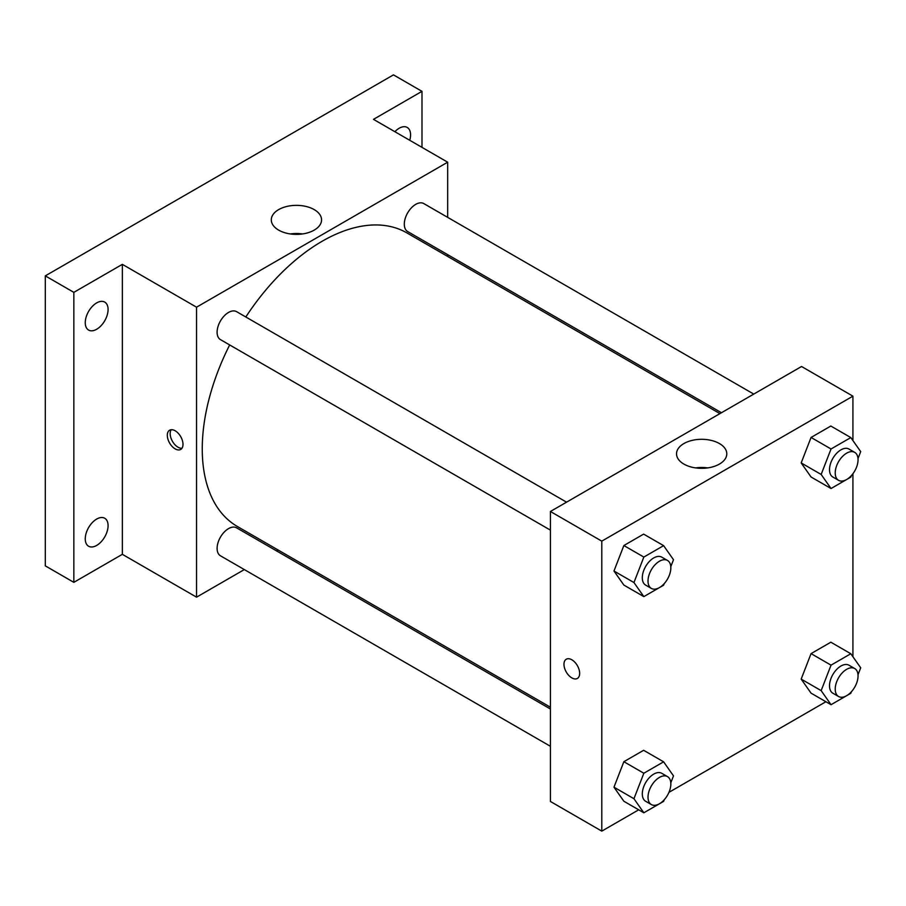 <?xml version="1.0" encoding="UTF-8"?>
<svg xmlns="http://www.w3.org/2000/svg" width="906" height="906" viewBox="0 0 906 906"><rect width="100%" height="100%" fill="white"/><g stroke="black" fill="none" stroke-linecap="round" stroke-linejoin="round"><path stroke-width="1.36" d="M244.326 569.58L196.545 597.167L122.355 554.325L73.839 582.343L45.3 565.865L45.3 275.877L393.464 74.87L421.992 91.347L421.992 147.372M278.176 550.044L276.613 550.939M96.67 545.435A16.138 9.32 -60 0 1 88.595 546.227A16.138 9.32 -60 0 1 86.127 533.294A16.138 9.32 -60 0 1 96.67 519.07A16.138 9.32 -60 0 1 104.745 518.266A16.138 9.32 -60 0 1 107.214 531.21A16.138 9.32 -60 0 1 96.67 545.435M96.67 329.263A16.138 9.32 -60 0 1 88.595 330.067A16.138 9.32 -60 0 1 86.127 317.123A16.138 9.32 -60 0 1 96.67 302.898A16.138 9.32 -60 0 1 104.745 302.106A16.138 9.32 -60 0 1 107.214 315.039A16.138 9.32 -60 0 1 96.67 329.263M122.355 554.325L122.355 264.348L73.839 292.355L45.3 275.877M73.839 582.343L73.839 292.355M196.545 597.167L196.545 307.191L122.355 264.348M196.545 307.191L447.677 162.197L373.487 119.354L421.992 91.347M278.663 230.124A25.13 14.507 180 0 1 271.302 219.864A25.13 14.507 180 0 1 296.432 205.356A25.13 14.507 180 0 1 321.562 219.864A25.13 14.507 180 0 1 306.047 233.272A25.13 14.507 180 0 1 278.663 230.124M394.869 131.71A16.138 9.32 -60 0 1 399.161 128.256A16.138 9.32 -60 0 1 407.236 127.452A16.138 9.32 -60 0 1 409.739 140.294M229.671 344.948A169.501 97.859 120 0 0 202.253 448.878A169.501 97.859 120 0 0 237.361 526.477L550.418 707.212M719.919 413.623L406.862 232.887A169.501 97.859 120 0 0 245.82 316.987M447.677 162.197L447.677 217.372M447.677 254.654L447.677 256.455M753.769 394.087L423.793 203.578A16.138 9.32 120 0 0 411.347 207.904A16.138 9.32 120 0 0 404.303 224.144A16.138 9.32 120 0 0 407.643 231.54L721.482 412.728M550.418 709.013L236.579 527.824A16.138 9.32 120 0 0 224.144 532.15A16.138 9.32 120 0 0 217.1 548.402A16.138 9.32 120 0 0 220.441 555.786L550.418 746.295M550.418 530.135L220.441 339.614A16.138 9.32 -60 0 1 220.441 320.973A16.138 9.32 -60 0 1 236.579 311.653L566.556 502.173M183.001 444.348A11.099 6.41 60 0 1 180.702 449.433A11.099 6.41 60 0 1 169.603 443.023A11.099 6.41 60 0 1 169.603 430.214A11.099 6.41 60 0 1 178.154 433.181A11.099 6.41 60 0 1 183.001 444.348M181.947 448.277A11.099 6.41 60 0 1 172.48 441.369A11.099 6.41 60 0 1 171.223 429.704M290.339 233.941A25.13 14.507 180 0 1 302.525 233.941M638.696 809.817L601.788 831.13L550.418 801.47L550.418 511.482L801.55 366.5L852.92 396.16L852.92 440.554M825.91 701.731L668.968 792.342M811.063 476.998L801.176 462.932L811.063 437.451L830.836 426.035L811.063 437.451L801.176 462.932L811.063 476.998L831.04 488.527L821.153 474.461L831.04 448.98L850.813 437.575L860.7 451.63L858.005 458.583M623.86 801.244L613.974 787.178L623.86 761.708L643.634 750.293L623.86 761.708L613.974 787.178L623.86 801.244L643.838 812.784L633.951 798.718L643.838 773.237L663.611 761.821L673.498 775.887L670.802 782.829M852.92 473.725L852.92 656.725M601.788 831.13L601.788 541.142L852.92 396.16M811.063 693.158L801.176 679.104L811.063 653.622L830.836 642.207L811.063 653.622L801.176 679.104L811.063 693.158L831.04 704.698L821.153 690.632L831.04 665.151L850.813 653.736L860.7 667.801L858.005 674.755M623.86 585.072L613.974 571.018L623.86 545.537L643.634 534.121L623.86 545.537L613.974 571.018L623.86 585.072L643.838 596.612L633.951 582.547L643.838 557.065L663.611 545.65L673.498 559.715L670.802 566.669M601.788 541.142L550.418 511.482M683.894 464.087A25.13 14.507 180 0 1 676.533 453.827A25.13 14.507 180 0 1 701.663 439.308A25.13 14.507 180 0 1 726.793 453.827A25.13 14.507 180 0 1 711.278 467.224A25.13 14.507 180 0 1 683.894 464.087M579.659 673.362A11.099 6.41 60 0 1 577.371 678.447A11.099 6.41 60 0 1 566.273 672.037A11.099 6.41 60 0 1 566.273 659.228A11.099 6.41 60 0 1 574.823 662.195A11.099 6.41 60 0 1 579.659 673.362M577.371 678.447A11.099 6.41 60 0 1 566.273 672.037A11.099 6.41 60 0 1 566.273 659.217M695.57 467.904A25.13 14.507 180 0 1 707.756 467.904M664.211 583.634L663.611 585.197L643.838 596.612M667.495 560.452L661.799 557.156A16.138 9.32 120 0 0 649.353 561.471A16.138 9.32 120 0 0 642.309 577.722A16.138 9.32 120 0 0 645.65 585.117L651.357 588.413A16.138 9.32 120 0 0 667.495 579.093A16.138 9.32 120 0 0 667.495 560.452A16.138 9.32 120 0 0 655.061 564.766A16.138 9.32 120 0 0 648.017 581.018A16.138 9.32 120 0 0 651.357 588.413M633.951 582.547L613.974 571.018M643.838 557.065L623.86 545.537M663.611 545.65L643.634 534.121M851.425 475.548L850.813 477.111L831.04 488.527M854.709 452.366L849.001 449.07A16.138 9.32 120 0 0 836.555 453.396A16.138 9.32 120 0 0 829.511 469.636A16.138 9.32 120 0 0 832.852 477.032L838.56 480.327A16.138 9.32 120 0 0 854.709 471.007A16.138 9.32 120 0 0 854.709 452.366A16.138 9.32 120 0 0 842.263 456.692A16.138 9.32 120 0 0 835.219 472.932A16.138 9.32 120 0 0 838.56 480.327M821.153 474.461L801.176 462.932M831.04 448.98L811.063 437.451M850.813 437.575L830.836 426.035M664.211 799.794L663.611 801.368L643.838 812.784M667.495 776.612L661.799 773.316A16.138 9.32 120 0 0 649.353 777.642A16.138 9.32 120 0 0 642.309 793.894A16.138 9.32 120 0 0 645.65 801.278L651.357 804.573A16.138 9.32 120 0 0 667.495 795.253A16.138 9.32 120 0 0 667.495 776.612A16.138 9.32 120 0 0 655.061 780.938A16.138 9.32 120 0 0 648.017 797.189A16.138 9.32 120 0 0 651.357 804.573M633.951 798.718L613.974 787.178M643.838 773.237L623.86 761.708M663.611 761.821L643.634 750.293M851.425 691.72L850.813 693.283L831.04 704.698M854.709 668.537L849.001 665.242A16.138 9.32 120 0 0 836.555 669.557A16.138 9.32 120 0 0 829.511 685.808A16.138 9.32 120 0 0 832.852 693.203L838.56 696.499A16.138 9.32 120 0 0 854.709 687.178A16.138 9.32 120 0 0 854.709 668.537A16.138 9.32 120 0 0 842.263 672.852A16.138 9.32 120 0 0 835.219 689.104A16.138 9.32 120 0 0 838.56 696.499M821.153 690.632L801.176 679.104M831.04 665.151L811.063 653.622M850.813 653.736L830.836 642.207"/></g></svg>
